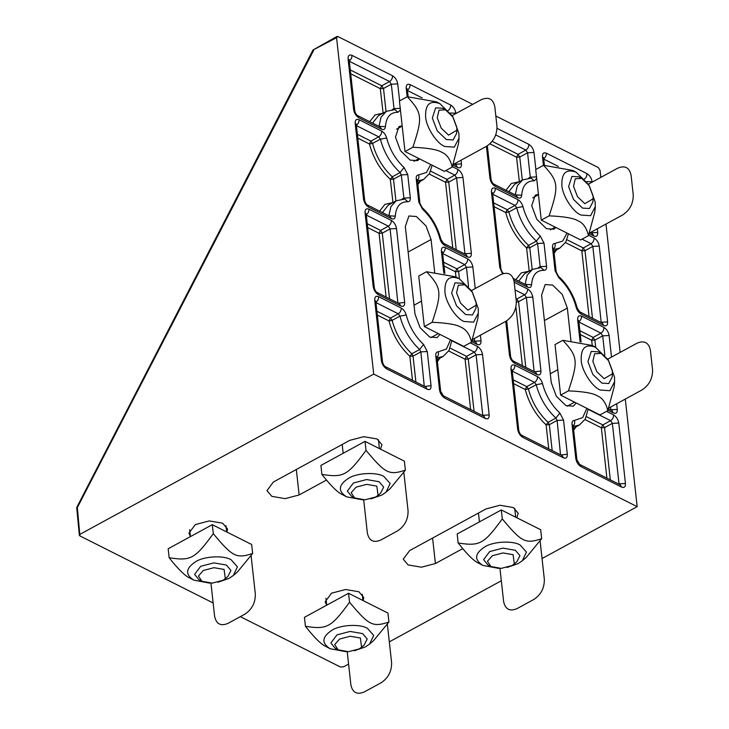 <?xml version="1.0" encoding="UTF-8"?>
<svg xmlns="http://www.w3.org/2000/svg" width="729" height="729" viewBox="0 0 729 729"><rect width="100%" height="100%" fill="white"/><g stroke="black" fill="none" stroke-linecap="round" stroke-linejoin="round"><path stroke-width="1.09" d="M77.019 509.516L77.201 507.831L313.68 50.31M625.291 399.064L637.164 506.664L373.713 374.095L336.57 37.689L337.873 36.514L336.989 36.45L313.005 49.982L76.691 507.548L79.361 535.259L79.935 535.933L77.365 507.876M337.873 36.514L472.711 104.365M495.838 116.002L598.299 167.561L600.031 170.267L600.814 177.393M605.963 224.058L620.133 352.399M439.915 334.401L437.154 337.582L429.682 337.062L420.05 327.649L414.992 314.062L405.324 226.555L408.896 215.984L416.377 216.504L426.009 225.926L431.067 239.513L434.675 272.19M576.192 402.973L573.431 406.153L565.95 405.634L556.318 396.212L551.261 382.634L541.601 295.127L545.174 284.556L552.646 285.075L562.278 294.498L567.335 308.075L570.944 340.762M419.576 158.886L417.626 160.635L410.145 160.116L400.513 150.693L395.455 137.107L399.027 126.536L402.171 125.835M555.844 227.457L553.894 229.198L546.422 228.687L536.781 219.265L531.723 205.678L535.296 195.108L538.439 194.406M348.58 664.083L343.578 666.816L340.361 666.98L240.333 616.652M79.935 535.933L213.132 602.965M637.164 506.664L542.048 558.551M501.324 580.767L389.313 641.866M373.713 374.095L80.117 534.248M326.674 605.015L325.17 601.771L331.604 593.16L345.573 589.497L358.896 591.775L363.771 597.507L363.197 600.623M190.406 536.444L188.902 533.2L195.326 524.598L209.305 520.925L222.627 523.203L227.503 528.935L226.929 532.052M326.455 480.065L299.136 494.964L285.167 498.627L271.844 496.358L266.969 490.617L273.393 482.006L349.765 440.352L363.735 436.68L377.057 438.958L381.932 444.699L380.538 449.173M462.724 548.636L435.404 563.535L421.435 567.198L408.112 564.929L403.237 559.189L409.662 550.577L486.033 508.924L500.003 505.252L513.325 507.53L518.201 513.271L516.815 517.745M494.08 206.69L505.716 212.54C509.489 226.582 516.442 238.374 526.575 247.906L528.552 245.381C518.984 236.378 512.423 225.252 508.851 211.984L516.661 207.729L522.939 206.617C521.991 203.391 520.333 201.076 517.964 199.673L495.337 188.292C492.64 187.28 491.346 188.465 491.446 191.836L499.812 267.671L502.573 273.785M495.337 188.292C495.383 190.752 494.399 192.666 492.376 194.032L515.002 205.414L507.193 209.679L508.851 211.984L505.716 212.54L507.193 209.679L493.661 202.862M585.004 419.567L601.343 427.786L602.828 424.916L586.453 416.678M448.736 350.995L465.075 359.215L466.551 356.344L450.176 348.107M350.704 73.757L380.292 88.646L383.089 113.113M357.811 138.118L369.439 143.977C373.221 158.011 380.173 169.802 390.297 179.334L392.958 202.562M445.875 110.033L442.503 108.247L435.66 107.856L432.333 118.062L437.227 130.837L446.33 139.549L453.165 139.941L456.591 133.425L456.864 130.181L448.563 135.129L441.2 128.085L437.245 117.761L439.013 110.197L445.465 109.824L453.019 117.169L456.782 127.201L456.864 130.181M439.906 103.682C430.01 99.982 425.244 104.32 425.608 116.686C426.037 126.901 436.489 143.267 444.626 146.456L454.276 147.14L459.015 138.173L458.924 133.453L452.563 116.175L439.906 103.682M459.015 138.173L458.605 143.166L452.208 167.087C450.394 159.323 446.877 154.366 441.665 152.197C437.327 149.554 427.723 147.914 412.842 147.276C422.802 117.469 422.301 112.895 407.256 96.72L436.562 101.896L440.316 103.892M452.208 167.087L444.371 171.361L405.005 151.55L412.842 147.276M405.005 151.55L399.428 100.994L407.256 96.72M465.193 285.039L461.822 283.253L454.987 282.861L451.652 293.067L456.545 305.843L465.649 314.554L472.483 314.946L475.919 308.431L476.183 305.187L467.881 310.135L460.528 303.091L456.573 292.766L458.341 285.203L464.792 284.829L472.337 292.174L476.101 302.207L476.183 305.187M459.224 278.688C449.328 274.997 444.562 279.335 444.927 291.7C445.355 301.906 455.816 318.281 463.945 321.471L473.595 322.145L478.333 313.178L478.242 308.458L471.882 291.181L459.224 278.688M478.333 313.178L477.923 318.181L471.526 342.101C469.713 334.338 466.196 329.371 460.983 327.212C456.646 324.569 447.041 322.929 432.16 322.291C442.12 292.475 441.619 287.909 426.574 271.735L455.88 276.902L459.635 278.906M471.526 342.101L463.699 346.366L424.324 326.565L432.16 322.291M424.324 326.565L418.747 275.999L426.574 271.735M582.143 178.605L578.771 176.819L571.928 176.427L568.602 186.624L573.495 199.409L582.599 208.12L589.433 208.512L592.868 201.997L593.133 198.753L584.831 203.701L577.477 196.657L573.523 186.323L575.281 178.76L581.742 178.395L589.287 185.731L593.051 195.773L593.133 198.753M576.174 172.254C566.278 168.554 561.512 172.891 561.877 185.257C562.305 195.472 572.757 211.838 580.895 215.028L590.545 215.711L595.283 206.744L595.192 202.024L588.832 184.747L576.174 172.254M595.283 206.744L594.873 211.738L588.476 235.658C586.663 227.895 583.145 222.937 577.933 220.769C573.595 218.126 563.991 216.486 549.11 215.848C559.07 186.041 558.569 181.466 543.524 165.292L572.83 170.468L576.584 172.463M588.476 235.658L580.639 239.932L541.273 220.122L549.11 215.848M541.273 220.122L535.697 169.565L543.524 165.292M601.461 353.611L598.09 351.825L591.255 351.433L587.92 361.639L592.814 374.414L601.917 383.126L608.751 383.518L612.187 377.002L612.451 373.758L604.159 378.706L596.796 371.662L592.841 361.338L594.609 353.775L601.061 353.401L608.606 360.746L612.378 370.779L612.451 373.758M595.493 347.259C585.597 343.569 580.831 347.897 581.204 360.263C581.624 370.478 592.085 386.844 600.213 390.033L609.872 390.717L614.602 381.75L614.511 377.03L608.159 359.752L595.493 347.259M614.602 381.75L614.192 386.753L607.795 410.664C605.981 402.9 602.464 397.943 597.251 395.774C592.914 393.131 583.309 391.491 568.429 390.862C578.389 361.046 577.887 356.472 562.852 340.297L592.158 345.473M607.795 410.664L599.967 414.938L560.601 395.127L568.429 390.862M560.601 395.127L555.015 344.571L562.852 340.297M225.316 578.68L227.885 576.475L230.929 570.415L226.364 565.03L213.825 562.879L200.675 566.315L194.597 574.425L198.899 579.683L201.887 581.268L198.425 576.038L203.318 570.47L213.952 567.691L224.085 569.431L225.316 578.68L222.874 580.339L212.239 583.127L201.887 581.268M218.035 582.225L229.152 578.343L233.28 575.536L237.426 566.852L231.166 559.781C223.757 555.179 204.33 556.163 195.837 561.576C185.64 568.255 184.966 574.443 193.823 580.147L209.761 583.136M189.522 577.86L193.823 580.147M190.005 578.106C185.284 576.211 178.341 569.413 169.164 557.731C190.816 561.111 194.798 558.933 213.287 533.664C232.77 556.992 236.333 558.788 252.653 553.475L237.335 572.055L233.28 575.536M213.287 533.664L212.294 524.689L168.171 548.755L169.164 557.731M212.294 524.689L251.66 544.499L252.653 553.475M361.584 647.252L364.154 645.047L367.197 638.987L362.632 633.601L350.102 631.442L336.944 634.886L330.875 642.996L335.167 648.245L338.156 649.84L334.693 644.609L339.596 639.041L350.221 636.262L360.354 637.993L361.584 647.252L359.142 648.91L348.508 651.69L338.156 649.84M354.312 650.797L365.42 646.915L369.548 644.108L373.695 635.424L367.434 628.343C360.026 623.742 340.598 624.735 332.105 630.148C321.908 636.827 321.243 643.014 330.1 648.71L346.029 651.708M325.79 646.432L330.1 648.71M326.273 646.678C321.553 644.773 314.609 637.984 305.433 626.302C327.084 629.683 331.066 627.505 349.555 602.236C369.047 625.564 372.601 627.359 388.922 622.037L373.613 640.618L369.548 644.108M349.555 602.236L348.562 593.26L304.44 617.326L305.433 626.302M348.562 593.26L387.937 613.071L388.922 622.037M378.05 495.365L380.62 493.159L383.664 487.1L379.098 481.714L366.569 479.554L353.41 482.999L347.341 491.109L351.633 496.358L354.622 497.953L351.159 492.722L356.062 487.154L366.687 484.375L376.82 486.106L378.05 495.365L375.608 497.023L364.974 499.802L354.622 497.953M370.779 498.909L381.887 495.027L386.015 492.221L390.161 483.537L383.901 476.465C376.492 471.863 357.064 472.848 348.571 478.26C338.374 484.94 337.709 491.127 346.567 496.832L362.495 499.821M342.256 494.544L346.567 496.832M342.739 494.791C338.019 492.895 331.075 486.097 321.899 474.415C343.55 477.796 347.533 475.618 366.022 450.349C385.513 473.677 389.067 475.472 405.388 470.15L390.079 488.74L386.015 492.221M366.022 450.349L365.029 441.373L320.906 465.439L321.899 474.415M365.029 441.373L404.404 461.184L405.388 470.15M514.319 563.936L516.888 561.731L519.941 555.671L515.367 550.277L502.837 548.126L489.678 551.571L483.609 559.681L487.901 564.929L490.89 566.524L487.437 561.294L492.33 555.726L502.964 552.937L513.088 554.678L514.319 563.936L511.876 565.595L501.242 568.374L490.89 566.524M507.047 567.472L518.155 563.599L522.283 560.792L526.429 552.108L520.169 545.028C512.76 540.426 493.333 541.419 484.849 546.832C474.643 553.511 473.978 559.699 482.835 565.394L498.764 568.392M478.525 563.107L482.835 565.394M479.008 563.362C474.287 561.458 467.344 554.669 458.167 542.987C479.819 546.358 483.81 544.189 502.29 518.911C521.782 542.248 525.336 544.044 541.656 538.722L526.347 557.302L522.283 560.792M502.29 518.911L501.306 509.945L457.174 534.011L458.167 542.987M501.306 509.945L540.672 529.746L541.656 538.722M453.165 164.508L486.589 146.274C493.651 141.499 497.114 134.801 496.959 126.181L494.818 106.735C493.15 98.944 488.694 96.565 481.432 99.609L452.171 115.565M472.492 339.514L505.908 321.279C512.979 316.504 516.433 309.807 516.287 301.186L514.136 281.74C512.478 273.949 508.013 271.571 500.75 274.614L471.499 290.57M589.433 233.07L622.858 214.845C629.92 210.07 633.383 203.373 633.237 194.752L631.086 175.306C629.428 167.515 624.963 165.137 617.7 168.18L588.449 184.136M608.761 408.085L642.176 389.851C649.247 385.076 652.701 378.378 652.555 369.758L650.405 350.312C648.746 342.521 644.281 340.142 637.028 343.186L607.767 359.142M210.954 583.154L214.599 616.251C216.267 624.051 220.723 626.43 227.986 623.386L244.953 614.128C252.024 609.353 255.487 602.655 255.332 594.035L251.104 555.744M347.223 651.726L350.877 684.823C352.535 692.623 357 695.001 364.254 691.958L381.231 682.699C388.293 677.924 391.755 671.227 391.601 662.606L387.372 624.316M363.689 499.839L367.343 532.935C369.002 540.736 373.467 543.114 380.72 540.071L397.697 530.812C404.759 526.037 408.222 519.34 408.067 510.719L403.839 472.428M499.957 568.41L503.611 601.507C505.27 609.307 509.735 611.677 516.989 608.642L533.965 599.384C541.027 594.609 544.49 587.911 544.335 579.291L540.116 541M336.57 37.689L314.819 49.089M513.899 280.273L527.623 287.18C529.947 288.137 531.259 287.317 531.559 284.72C532.343 274.997 536.526 270.195 544.098 270.313C545.921 270.277 546.75 268.946 546.568 266.331L544.007 243.158L540.326 236.087C531.888 228.141 526.092 218.317 522.939 206.617M510.974 368.792L517.654 429.263C518.328 432.926 520.059 435.632 522.839 437.382L563.417 457.803C566.114 458.805 567.417 457.63 567.317 454.258L563.544 420.104L559.863 413.033C551.416 405.087 545.629 395.264 542.476 383.572C541.529 380.347 539.87 378.032 537.501 376.629L514.874 365.238C512.177 364.236 510.874 365.42 510.974 368.792L512.059 369.858M566.998 233.061L562.67 241.089L554.96 243.45C553.138 243.486 552.318 244.807 552.491 247.423L555.051 270.605L558.742 277.676C567.18 285.622 572.976 295.445 576.12 307.146C577.067 310.363 578.726 312.677 581.095 314.081L603.721 325.471C606.419 326.474 607.722 325.298 607.621 321.917L599.247 246.083C598.573 242.42 596.841 239.713 594.062 237.964L588.64 235.239M586.827 408.331L582.708 417.589L574.498 420.405C572.675 420.433 571.846 421.763 572.028 424.378L575.792 458.523C576.475 462.186 578.206 464.892 580.986 466.642L621.564 487.063C624.261 488.066 625.555 486.881 625.455 483.509L618.784 423.039C618.101 419.375 616.379 416.669 613.599 414.919L606.528 411.356M430.73 164.499L426.401 172.518L418.692 174.878C416.87 174.914 416.04 176.236 416.223 178.851L418.783 202.033L422.465 209.105C430.912 217.051 436.698 226.874 439.851 238.574C440.799 241.791 442.457 244.106 444.827 245.509L467.453 256.9C470.15 257.902 471.444 256.726 471.353 253.355L462.979 177.512C462.295 173.848 460.573 171.142 457.794 169.392L452.363 166.668M450.549 339.76L446.44 349.018L438.229 351.834C436.407 351.861 435.577 353.191 435.76 355.807L439.523 389.951C440.207 393.614 441.929 396.321 444.708 398.07L485.286 418.492C487.993 419.494 489.287 418.309 489.186 414.938L482.516 354.467C481.833 350.804 480.11 348.098 477.322 346.348L470.26 342.794M381.695 131.102L359.069 119.72C356.372 118.709 355.069 119.893 355.169 123.265L363.543 199.108C364.218 202.771 365.949 205.478 368.728 207.227L391.355 218.609C393.678 219.566 394.99 218.746 395.291 216.148C396.075 206.425 400.257 201.623 407.83 201.742C409.652 201.705 410.473 200.384 410.299 197.769L407.739 174.586L404.057 167.515C395.61 159.569 389.824 149.746 386.671 138.045C385.723 134.819 384.065 132.505 381.695 131.102C381.741 133.571 380.748 135.485 378.734 136.842L380.392 139.157L386.671 138.045M374.706 300.22L381.385 360.691C382.06 364.354 383.791 367.061 386.57 368.81L427.148 389.231C429.846 390.243 431.149 389.058 431.049 385.687L427.276 351.542L423.585 344.471C415.147 336.525 409.352 326.701 406.208 315.001C405.26 311.775 403.602 309.461 401.232 308.057L378.606 296.676C375.909 295.664 374.606 296.849 374.706 300.22L375.79 301.287M365.047 212.713L373.202 286.606C373.886 290.27 375.608 292.976 378.387 294.726L400.777 305.989C403.474 307 404.777 305.816 404.677 302.444L396.521 228.551C395.838 224.887 394.116 222.181 391.327 220.431L368.947 209.168C366.25 208.157 364.947 209.341 365.047 212.713L366.131 213.779M399.61 100.894L397.733 83.89C397.05 80.226 395.318 77.52 392.539 75.77L351.961 55.358C349.264 54.347 347.97 55.532 348.07 58.903L353.665 109.66C354.349 113.323 356.071 116.029 358.859 117.779L381.486 129.161C383.8 130.117 385.112 129.297 385.422 126.7C386.206 116.986 390.38 112.175 397.952 112.293L400.412 109.942M471.69 341.673L477.112 344.398C479.81 345.409 481.113 344.225 481.012 340.853L480.384 335.203M475.235 288.538L472.848 266.96C472.173 263.297 470.442 260.59 467.663 258.841L445.282 247.578C442.585 246.575 441.282 247.751 441.382 251.122L443.824 273.257M455.917 113.524L455.871 113.15C455.197 109.487 453.465 106.78 450.686 105.031L410.108 84.61C407.411 83.607 406.108 84.792 406.208 88.163L407.156 96.775M452.946 165.118L457.575 167.451C460.272 168.454 461.575 167.278 461.475 163.907L461.065 160.198M607.959 410.245L613.381 412.969C616.078 413.981 617.381 412.796 617.281 409.425L616.652 403.775M611.503 357.101L609.125 335.531C608.442 331.868 606.719 329.162 603.931 327.412L581.551 316.149C578.853 315.138 577.55 316.322 577.65 319.694L580.093 341.828M592.185 182.095L592.139 181.721C591.465 178.058 589.734 175.352 586.954 173.602L546.376 153.181C543.679 152.179 542.376 153.354 542.476 156.735L543.433 165.346M589.214 233.69L593.843 236.023C596.541 237.025 597.844 235.85 597.744 232.469L597.333 228.769M505.744 321.371L509.471 355.178C510.154 358.841 511.876 361.548 514.665 363.297L537.045 374.56C539.742 375.572 541.046 374.387 540.945 371.015L532.79 297.122C532.106 293.459 530.384 290.753 527.605 289.003L514.191 282.26M535.879 169.465L534.002 152.461C533.318 148.798 531.596 146.092 528.817 144.342L497.05 128.359M486.425 146.365L489.943 178.222C490.617 181.886 492.348 184.592 495.128 186.342L517.754 197.732C520.069 198.689 521.381 197.869 521.691 195.272C522.474 185.549 526.648 180.746 534.229 180.865L536.681 178.514M495.756 134.947L525.846 150.083C527.869 148.725 528.853 146.811 528.817 144.342M522.31 180.072L519.768 157.054L518.046 154.348L525.846 150.083L527.577 152.789L534.002 152.461M489.943 178.222L491.091 179.58L487.364 145.818M489.952 143.823L516.56 157.218L519.768 157.054L527.577 152.789L530.275 177.211L536.699 176.892M495.128 186.342L493.788 184.118C492.613 183.362 491.711 181.849 491.091 179.58M521.691 195.272L515.239 194.871L517.344 185.695L522.602 179.917L531.149 178.158L534.229 180.865M528.525 178.168L530.275 177.211L529.454 178.541M517.754 197.732L516.414 195.5L493.788 184.118M508.815 191.681L514.792 184.173L522.602 179.917M519.358 181.685L516.56 157.218L518.046 154.348L492.221 141.353M540.326 236.087L536.362 241.126C526.794 232.123 520.224 220.987 516.661 207.729L515.002 205.414C517.025 204.056 518.009 202.143 517.964 199.673M491.446 191.836L492.522 192.903M499.812 267.671L500.96 269.028L492.585 193.185M532.188 269.52L529.783 247.742L528.552 245.381L536.362 241.126L537.592 243.486L544.007 243.158M527.623 287.18L526.283 284.948L513.344 278.432M529.227 271.133L526.575 247.906L529.783 247.742L537.592 243.486L540.153 266.659L546.568 266.331M531.559 284.72L525.117 284.356M525.08 284.337L527.222 275.143L532.48 269.365L541.027 267.607L544.098 270.313M538.403 267.616L540.153 266.659L539.323 267.99M509.471 355.178L510.619 356.527L506.682 320.833M514.665 363.297L513.325 361.065C512.15 360.317 511.248 358.805 510.619 356.527M537.045 374.56L535.706 372.328L513.325 361.065M515.038 289.914L524.634 294.744C526.657 293.377 527.641 291.463 527.605 289.003M540.945 371.015L534.53 371.744M516.36 302.134L518.556 301.706L516.834 298.999L524.634 294.744L526.365 297.45L532.79 297.122M525.809 367.352L518.556 301.706L526.365 297.45L534.147 371.544M516.105 299.601L516.834 298.999L515.995 298.58M517.654 429.263L518.802 430.611L512.123 370.141M522.839 437.382L521.499 435.149C520.324 434.402 519.422 432.889 518.802 430.611M537.501 376.629C537.546 379.089 536.553 381.003 534.539 382.37L511.913 370.979C513.927 369.621 514.92 367.708 514.874 365.238M563.417 457.803L562.077 455.57L521.499 435.149M567.317 454.258L560.902 454.978M513.189 379.809L526.73 386.625L525.245 389.496L528.388 388.94L536.198 384.684C539.761 397.943 546.331 409.069 555.899 418.082L548.09 422.337C538.521 413.334 531.96 402.198 528.388 388.94L526.73 386.625L534.539 382.37L536.198 384.684L542.476 383.572M563.544 420.104L557.129 420.433L560.519 454.787M513.617 383.645L525.245 389.496C529.026 403.538 535.979 415.32 546.103 424.861L549.32 424.697L557.129 420.433L555.899 418.082L559.863 413.033M515.922 307.055L522.383 365.63M505.972 190.251L511.339 183.48L519.285 181.721M515.85 279.699L521.217 272.928L529.163 271.17M518.693 281.13L524.67 273.621L532.48 269.365M552.181 450.586L549.32 424.697L548.09 422.337L546.103 424.861L548.755 448.873M546.376 153.181C546.422 155.642 545.429 157.555 543.415 158.922M543.734 159.086L558.396 166.467M583.993 179.343C586.007 177.976 587 176.063 586.954 173.602M542.476 156.735L543.561 157.792M586.69 181.621L592.139 181.721M591.246 232.086L591.319 232.797L597.744 232.469M590.226 232.642L592.504 233.79L593.843 236.023M582.061 239.158L591.091 243.705C593.114 242.338 594.108 240.424 594.062 237.964M592.477 318.254L585.013 250.667L583.291 247.96L591.091 243.705L592.823 246.411L599.247 246.083M554.96 243.45C555.58 246.083 554.906 248.088 552.947 249.473M553.721 249.509L559.799 248.097L565.768 242.11L568.429 233.781M565.467 242.611L581.806 250.831L585.013 250.667L592.823 246.411L601.197 322.245L607.621 321.917M552.491 247.423L553.575 248.489M558.742 277.676L558.396 276.127C567.563 284.702 573.814 295.3 577.158 307.902L579.755 311.857L602.382 323.239L603.721 325.471M555.051 270.605L556.2 271.953L553.639 248.771M579.755 311.857L581.095 314.081M577.158 307.902L576.12 307.146M589.059 316.541L581.806 250.831L583.291 247.96L566.916 239.723M609.125 335.531L602.701 335.859L604.824 355.132M610.565 407.101L610.856 409.753L617.281 409.425M603.931 327.412C603.976 329.873 602.992 331.786 600.969 333.153L602.701 335.859L594.891 340.115L591.684 340.279L592.258 345.528M608.442 408.933L612.059 410.755L613.381 412.969M581.551 316.149C581.596 318.609 580.603 320.523 578.589 321.89L600.969 333.153L593.16 337.409L591.684 340.279L580.293 334.547M577.65 319.694L578.735 320.76M595.693 347.359L594.891 340.115L593.16 337.409L579.865 330.72M618.784 423.039L612.36 423.367L619.039 483.837L625.455 483.509M613.599 414.919C613.636 417.38 612.652 419.293 610.629 420.66L612.36 423.367L604.551 427.622L602.828 424.916L610.629 420.66L588.002 409.27M572.028 424.378L573.176 425.727L576.94 459.871L579.646 464.409L620.242 484.84L621.564 487.063M579.646 464.409L580.986 466.642M576.94 459.871L575.792 458.523M574.498 420.405C575.117 423.039 574.443 425.043 572.484 426.429M573.258 426.456L579.336 425.053L585.305 419.066L588.148 408.996M610.319 479.846L604.551 427.622L601.343 427.786L606.902 478.124M554.131 253.227L556.619 249.837M573.668 430.183L576.147 426.784M410.108 84.61C410.154 87.079 409.16 88.993 407.137 90.35M407.465 90.514L422.127 97.896M447.715 110.772C449.738 109.405 450.732 107.491 450.686 105.031M406.208 88.163L407.347 89.056M450.422 113.059L455.871 113.15M454.969 163.515L455.051 164.235L461.475 163.907M453.957 164.071L456.236 165.219L457.575 167.451M445.793 170.586L454.823 175.133C456.846 173.775 457.83 171.862 457.794 169.392M456.208 249.683L448.745 182.104L447.023 179.398L454.823 175.133L456.554 177.84L462.979 177.512M418.692 174.878C419.312 177.512 418.637 179.525 416.678 180.901M417.453 180.938L423.531 179.525L429.499 173.538L432.16 165.219M429.199 174.04L445.537 182.268L448.745 182.104L456.554 177.84L464.929 253.674L471.353 253.355M416.223 178.851L417.298 179.917M422.465 209.105L422.127 207.555C431.286 216.13 437.546 226.728 440.89 239.331L443.487 243.286L466.113 254.667L467.453 256.9M418.783 202.033L419.922 203.382L417.371 180.2M443.487 243.286L444.827 245.509M440.89 239.331L439.851 238.574M452.791 247.969L445.537 182.268L447.023 179.398L430.648 171.151M472.848 266.96L466.432 267.288L468.556 286.561M474.297 338.529L474.588 341.181L481.012 340.853M467.663 258.841C467.708 261.31 466.724 263.224 464.701 264.581L466.432 267.288L458.623 271.553L455.415 271.717L455.989 276.956M472.173 340.361L475.773 342.174L477.112 344.398M445.282 247.578C445.319 250.038 444.335 251.952 442.312 253.318L464.701 264.581L456.892 268.846L455.415 271.717L444.016 265.976M441.382 251.122L442.521 252.024M459.425 278.788L458.623 271.553L456.892 268.846L443.596 262.148M482.516 354.467L476.092 354.795L482.762 415.266L489.186 414.938M477.322 346.348C477.367 348.808 476.383 350.722 474.36 352.089L476.092 354.795L468.282 359.051L466.551 356.344L474.36 352.089L451.734 340.698M435.76 355.807L436.908 357.155L440.671 391.3L443.369 395.838L483.974 416.268L485.286 418.492M443.369 395.838L444.708 398.07M440.671 391.3L439.523 389.951M438.229 351.834C438.84 354.467 438.175 356.472 436.215 357.857M436.981 357.893L443.059 356.481L449.028 350.494L451.871 340.425M474.05 411.274L468.282 359.051L465.075 359.215L470.633 409.552M417.863 184.656L420.341 181.266M437.391 361.611L439.879 358.212M351.961 55.358C352.007 57.819 351.023 59.732 349 61.099L389.578 81.511C391.601 80.154 392.585 78.24 392.539 75.77M348.07 58.903L349.209 59.796M386.042 111.501L383.5 88.482L381.768 85.776L389.578 81.511L391.309 84.218L397.733 83.89M353.665 109.66L354.813 111.008L349.209 60.252M350.284 69.929L381.768 85.776L380.292 88.646L383.5 88.482L391.309 84.218L394.006 108.648L400.421 108.32M358.859 117.779L357.52 115.546C356.344 114.79 355.442 113.277 354.813 111.008M385.422 126.7L378.971 126.299L381.076 117.123L386.334 111.346L394.881 109.587L397.952 112.293M392.257 109.596L394.006 108.648L393.177 109.97M381.486 129.161L380.137 126.928L357.52 115.546M372.546 123.11L378.524 115.601L386.334 111.346M359.069 119.72C359.115 122.18 358.121 124.094 356.107 125.461L378.734 136.842L370.924 141.107L357.383 134.291M355.169 123.265L356.308 124.167M363.543 199.108L364.691 200.457L356.317 124.613M395.92 200.949L393.514 179.17L401.324 174.914L400.093 172.554L392.284 176.819C382.716 167.807 376.155 156.68 372.583 143.422L380.392 139.157C383.955 152.416 390.525 163.551 400.093 172.554L404.057 167.515M368.728 207.227L367.389 204.995C366.213 204.238 365.32 202.726 364.691 200.457M410.299 197.769L403.875 198.097L401.324 174.914L407.739 174.586M391.355 218.609L390.015 216.376L367.389 204.995M395.291 216.148L388.839 215.784L390.954 206.571L396.202 200.794L388.402 205.049L382.424 212.558M396.202 200.794L404.75 199.035L407.83 201.742M402.135 199.044L403.875 198.097L403.055 199.418M393.514 179.17L392.284 176.819L390.297 179.334L393.514 179.17M372.583 143.422L370.924 141.107L369.439 143.977L372.583 143.422M373.202 286.606L374.351 287.955L366.195 214.062M378.387 294.726L377.048 292.493C375.872 291.746 374.979 290.233 374.351 287.955M391.327 220.431C391.373 222.892 390.389 224.805 388.366 226.172L365.985 214.909C367.999 213.542 368.992 211.629 368.947 209.168M400.777 305.989L399.437 303.765L377.048 292.493M404.677 302.444L398.262 303.173M367.689 227.566L379.08 233.298L382.288 233.134L380.556 230.428L388.366 226.172L390.097 228.879L396.521 228.551M389.532 298.781L382.288 233.134L390.097 228.879L397.879 302.972M386.115 297.058L379.08 233.298L380.556 230.428L367.261 223.739M381.385 360.691L382.534 362.04L375.854 301.569M386.57 368.81L385.231 366.587C384.055 365.83 383.153 364.318 382.534 362.04M401.232 308.057C401.278 310.518 400.285 312.431 398.271 313.798L375.645 302.407C377.658 301.05 378.652 299.136 378.606 296.676M427.148 389.231L425.809 386.999L385.231 366.587M431.049 385.687L424.633 386.416M376.92 311.247L390.462 318.054L388.976 320.924L392.12 320.368L399.929 316.113C403.492 329.371 410.062 340.507 419.622 349.51L411.821 353.765C402.253 344.762 395.683 333.627 392.12 320.368L390.462 318.054L398.271 313.798L399.929 316.113L406.208 315.001M427.276 351.542L420.852 351.87L424.251 386.215M377.349 315.074L388.976 320.924C392.758 334.966 399.711 346.749 409.835 356.29L413.051 356.126L420.852 351.87L419.622 349.51L423.585 344.471M369.703 121.679L375.071 114.918L383.017 113.15M379.581 211.128L384.948 204.357L392.895 202.598M415.904 382.023L413.051 356.126L411.821 353.765L409.835 356.29L412.486 380.301M435.404 563.535L432.598 538.075M299.136 494.964L296.329 469.503M431.067 239.513L408.14 252.015M567.335 308.075L544.408 320.587M503.657 273.566C502.481 272.81 501.588 271.297 500.96 269.028M544.426 165.328L543.624 158.084M558.396 276.127L556.2 271.953M578.799 321.042L581.113 342.001M559.799 248.097L553.922 251.305M579.336 425.053L573.45 428.26M408.158 96.757L407.356 89.512M422.127 207.555L419.922 203.382M442.53 252.48L444.845 273.43M423.531 179.525L417.644 182.733M443.059 356.481L437.181 359.689M402.198 126.108L396.503 129.215M418.984 158.585L414.008 161.3M421.517 301.113L414.008 305.214M438.302 333.59L430.93 337.618M538.467 194.679L532.771 197.787M555.252 227.156L550.277 229.872M557.785 369.685L550.286 373.777M574.58 402.162L567.198 406.19M595.912 347.469L592.148 345.473M226.683 531.924L225.99 525.7M190.424 536.617L189.668 529.71M362.951 600.496L362.267 594.272M326.692 605.188L325.936 598.281M379.417 448.608L378.442 439.751M343.159 453.301L342.193 444.48M515.685 517.18L514.71 508.323M479.436 521.873L478.461 513.052"/></g></svg>
